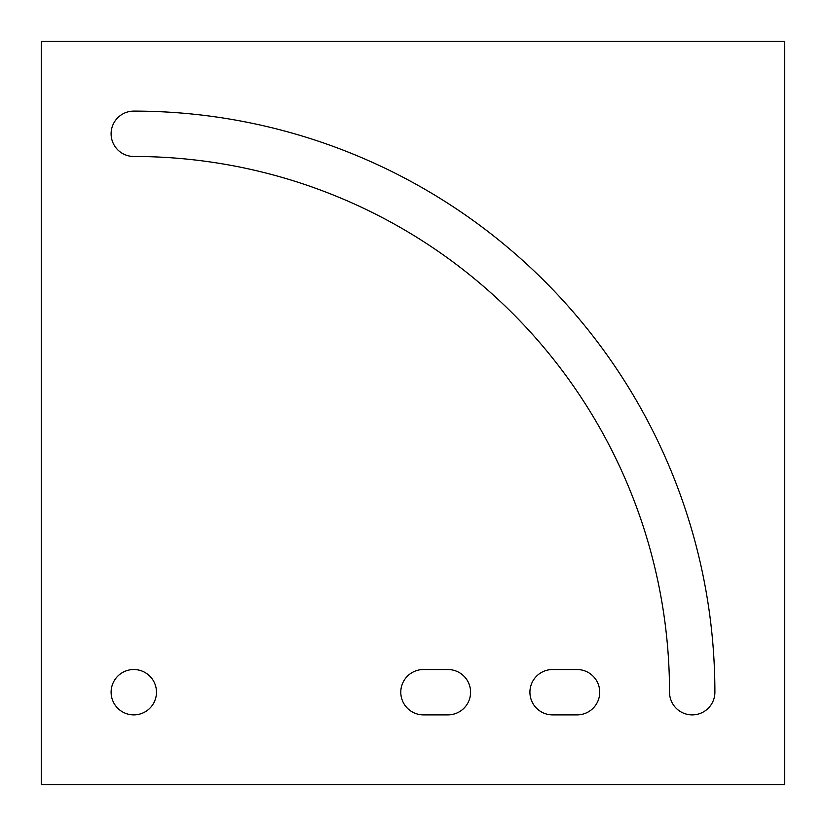 <?xml version="1.0" encoding="UTF-8"?>
<svg xmlns="http://www.w3.org/2000/svg" width="826" height="826" viewBox="0 0 826 826"><rect width="100%" height="100%" fill="white"/><g stroke="black" fill="none" stroke-linecap="round" stroke-linejoin="round"><path stroke-width="1.24" d="M41.3 784.7L41.3 41.3L784.7 41.3L784.7 784.7L41.3 784.7M714.893 692.209A22.684 22.684 0 0 1 692.209 714.893A22.684 22.684 0 0 1 669.525 692.209A535.733 535.733 0 0 0 133.791 156.475A22.684 22.684 0 0 1 111.107 133.791A22.684 22.684 0 0 1 133.791 111.107A581.112 581.112 0 0 1 714.893 692.209M577.033 669.525A22.684 22.684 0 0 1 599.728 692.209A22.684 22.684 0 0 1 577.033 714.893L552.604 714.893A22.684 22.684 0 0 1 529.92 692.209A22.684 22.684 0 0 1 552.604 669.525L577.033 669.525M423.47 714.893A22.684 22.684 0 0 1 400.786 692.209A22.684 22.684 0 0 1 423.47 669.525L447.899 669.525A22.684 22.684 0 0 1 470.583 692.209A22.684 22.684 0 0 1 447.899 714.893L423.47 714.893M111.107 692.209A22.684 22.684 0 0 1 145.128 672.56A22.684 22.684 0 0 1 145.128 711.857A22.684 22.684 0 0 1 111.107 692.209"/></g></svg>
